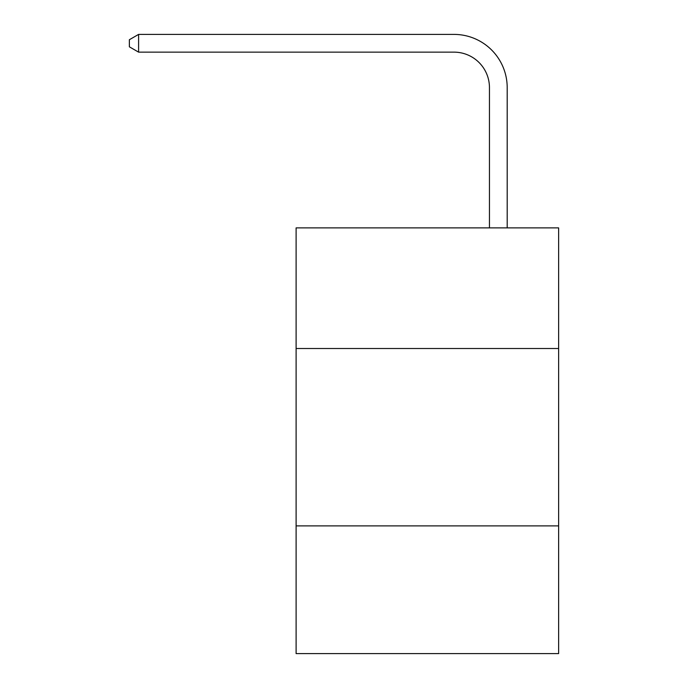 <?xml version="1.0" encoding="UTF-8"?>
<svg xmlns="http://www.w3.org/2000/svg" width="688" height="688" viewBox="0 0 688 688"><rect width="100%" height="100%" fill="white"/><g stroke="black" fill="none" stroke-linecap="round" stroke-linejoin="round"><path stroke-width="1.03" d="M558.63 348.506L558.63 227.883L296.107 227.883L296.107 348.506L558.63 348.506L558.63 653.6L296.107 653.6L296.107 348.506M558.63 525.89L296.107 525.89M489.452 227.883L489.452 87.617A35.475 35.475 0 0 0 453.977 52.142L138.598 52.142L129.37 46.818L129.37 39.723L138.598 34.4L453.977 34.4A53.217 53.217 0 0 1 507.194 87.617L507.194 227.883M489.452 87.617A35.475 35.475 0 0 0 453.977 52.142A35.475 35.475 0 0 1 489.452 87.617A35.475 35.475 0 0 0 453.977 52.142A35.475 35.475 0 0 1 489.452 87.617A35.475 35.475 0 0 0 453.977 52.142A35.475 35.475 0 0 1 489.452 87.617A35.475 35.475 0 0 0 453.977 52.142A35.475 35.475 0 0 1 489.452 87.617A35.475 35.475 0 0 0 453.977 52.142A35.475 35.475 0 0 1 489.452 87.617A35.475 35.475 0 0 0 453.977 52.142A35.475 35.475 0 0 1 489.452 87.617A35.475 35.475 0 0 0 453.977 52.142A35.475 35.475 0 0 1 489.452 87.617A35.475 35.475 0 0 0 453.977 52.142A35.475 35.475 0 0 1 489.452 87.617A35.475 35.475 0 0 0 453.977 52.142A35.475 35.475 0 0 1 489.452 87.617A35.475 35.475 0 0 0 453.977 52.142A35.475 35.475 0 0 1 489.452 87.617A35.475 35.475 0 0 0 453.977 52.142A35.475 35.475 0 0 1 489.452 87.617A35.475 35.475 0 0 0 453.977 52.142A35.475 35.475 0 0 1 489.452 87.617A35.475 35.475 0 0 0 453.977 52.142M138.598 52.142L138.598 34.4L453.977 34.4"/></g></svg>
